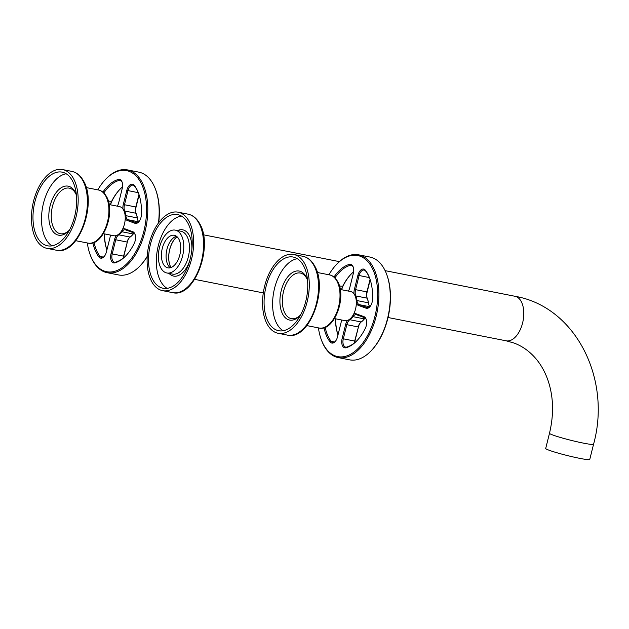 <?xml version="1.0" encoding="UTF-8"?>
<svg xmlns="http://www.w3.org/2000/svg" width="629" height="629" viewBox="0 0 629 629"><rect width="100%" height="100%" fill="white"/><g stroke="black" fill="none" stroke-linecap="round" stroke-linejoin="round"><path stroke-width="0.94" d="M304.617 263.512A40.17 22.455 101.2 0 1 304.751 309.468A40.17 22.455 101.2 0 1 278.144 333.284A40.17 22.455 101.2 0 1 267.215 324.242A40.17 22.455 101.2 0 1 267.081 278.293A40.17 22.455 101.2 0 1 293.688 254.47A40.17 22.455 101.2 0 1 304.617 263.512M303.398 265.493A37.551 20.993 101.2 0 1 303.524 308.454A37.551 20.993 101.2 0 1 278.647 330.712A37.551 20.993 101.2 0 1 268.441 322.268A37.551 20.993 101.2 0 1 268.316 279.307A37.551 20.993 101.2 0 1 293.185 257.041A37.551 20.993 101.2 0 1 303.398 265.493M283.066 330.76A37.551 20.993 101.2 0 1 276.964 323.943A37.551 20.993 101.2 0 1 275.588 284.615A37.551 20.993 101.2 0 1 297.289 258.676M306.064 276.681A24.971 13.964 101.2 0 1 307.251 279.292A24.971 13.964 101.2 0 1 307.502 280.007A23.226 12.989 101.2 0 0 306.669 278.277A23.226 12.989 101.2 0 0 300.355 273.049A23.226 12.989 101.2 0 0 284.968 286.824A23.226 12.989 101.2 0 0 285.047 313.399A23.226 12.989 101.2 0 0 291.361 318.628A23.226 12.989 101.2 0 0 300.615 314.901A24.971 13.964 101.2 0 1 300.112 315.475A24.971 13.964 101.2 0 1 282.814 314.437A24.971 13.964 101.2 0 1 285.731 279.708A24.971 13.964 101.2 0 1 306.064 276.681M73.514 178.605A40.17 22.455 101.2 0 1 73.648 224.561A40.17 22.455 101.2 0 1 47.041 248.376A40.17 22.455 101.2 0 1 36.12 239.334A40.17 22.455 101.2 0 1 35.987 193.378A40.17 22.455 101.2 0 1 62.593 169.563A40.17 22.455 101.2 0 1 73.514 178.605M72.296 180.586A37.551 20.993 101.2 0 1 72.421 223.539A37.551 20.993 101.2 0 1 47.545 245.805A37.551 20.993 101.2 0 1 37.339 237.353A37.551 20.993 101.2 0 1 37.213 194.4A37.551 20.993 101.2 0 1 62.082 172.134A37.551 20.993 101.2 0 1 72.296 180.586M51.963 245.853A37.551 20.993 101.2 0 1 45.862 239.036A37.551 20.993 101.2 0 1 44.486 199.7A37.551 20.993 101.2 0 1 66.187 173.769M69.512 230.002A24.971 13.964 101.2 0 1 69.009 230.568A24.971 13.964 101.2 0 1 51.712 229.53A24.971 13.964 101.2 0 1 54.629 194.801A24.971 13.964 101.2 0 1 74.961 191.774A24.971 13.964 101.2 0 1 76.148 194.385A24.971 13.964 101.2 0 1 76.4 195.1A23.226 12.989 101.2 0 0 75.574 193.37A23.226 12.989 101.2 0 0 69.253 188.142A23.226 12.989 101.2 0 0 53.866 201.917A23.226 12.989 101.2 0 0 53.945 228.492A23.226 12.989 101.2 0 0 60.266 233.721A23.226 12.989 101.2 0 0 69.512 229.994M181.238 235.057A21.826 12.203 101.2 0 1 181.309 260.036A21.826 12.203 101.2 0 1 166.85 272.978A21.826 12.203 101.2 0 1 160.914 268.064A21.826 12.203 101.2 0 1 160.843 243.093A21.826 12.203 101.2 0 1 175.302 230.143A21.826 12.203 101.2 0 1 181.238 235.057M178.801 239.02A16.59 9.278 101.2 0 1 178.856 258A16.59 9.278 101.2 0 1 167.864 267.844A16.59 9.278 101.2 0 1 163.351 264.109A16.59 9.278 101.2 0 1 163.296 245.129A16.59 9.278 101.2 0 1 174.288 235.285A16.59 9.278 101.2 0 1 178.801 239.02M188.983 221.188A39.997 22.361 101.2 0 1 189.117 266.948A39.997 22.361 101.2 0 1 162.628 290.661A39.997 22.361 101.2 0 1 151.746 281.658A39.997 22.361 101.2 0 1 151.613 235.906A39.997 22.361 101.2 0 1 178.109 212.185A39.997 22.361 101.2 0 1 188.983 221.188M152.886 279.811A37.551 20.993 101.2 0 1 152.761 236.85A37.551 20.993 101.2 0 1 177.637 214.583A37.551 20.993 101.2 0 1 187.843 223.036A37.551 20.993 101.2 0 1 187.969 265.996A37.551 20.993 101.2 0 1 163.1 288.263A37.551 20.993 101.2 0 1 152.886 279.811M167.133 288.365A37.551 20.993 101.2 0 1 160.702 281.352A37.551 20.993 101.2 0 1 159.42 241.709A37.551 20.993 101.2 0 1 181.411 216.022M170.931 267.569A18.776 10.496 101.2 0 1 170.86 267.435A18.776 10.496 101.2 0 1 177.016 236.708M170.302 267.757A16.59 9.278 101.2 0 1 168.014 265.029A16.59 9.278 101.2 0 1 167.283 248.038A16.59 9.278 101.2 0 1 176.513 236.292M579.757 458.36A22.707 1.659 -166 0 1 557.058 452.794A22.707 1.659 -166 0 1 545.713 448.453L549.502 433.239A22.707 1.659 -166 0 0 560.848 437.587A22.707 1.659 -166 0 0 583.547 443.154A22.707 1.659 -166 0 0 593.564 444.231L589.766 459.437A22.707 1.659 -166 0 1 579.757 458.36M170.994 267.545A18.689 10.449 101.2 0 1 170.899 267.372A18.689 10.449 101.2 0 1 177.071 236.756M194.471 279.622L196.099 279.795M334.494 318.596L344.834 320.633A14.844 8.303 -78.8 0 0 347.42 320.444A14.844 8.303 -78.8 0 0 353.592 314.248A14.844 8.303 -78.8 0 0 355.566 308.957A14.844 8.303 -78.8 0 0 356.336 303.217A14.844 8.303 -78.8 0 0 354.033 293.916A14.844 8.303 -78.8 0 0 350.581 291.51L340.242 289.466M369.836 306.748L359.253 304.656L358.333 305.364A7.862 4.395 101.2 0 1 356.336 303.217M370.064 279.362L366.919 291.966A6.982 3.908 -78.8 0 0 367.037 297.879A6.982 3.908 -78.8 0 0 367.155 298.17A14.844 8.303 101.2 0 1 367.399 298.783A14.844 8.303 101.2 0 1 368.303 302.801A6.982 3.908 -78.8 0 0 368.728 304.688A6.982 3.908 -78.8 0 0 370.017 306.575A6.982 3.908 101.2 0 1 367.336 307.597A6.982 3.908 101.2 0 1 367.006 307.502L359.253 304.656A6.982 3.908 101.2 0 1 356.934 300.56L356.25 300.67M358.333 305.364L366.078 308.21A7.862 4.395 101.2 0 0 369.766 306.873A7.862 4.395 101.2 0 0 372.541 299.373A42.788 23.926 101.2 0 0 369.655 278.199A42.788 23.926 101.2 0 0 365.307 270.195A7.862 4.395 101.2 0 0 357.917 275.258L354.386 289.419A7.862 4.395 101.2 0 0 354.033 293.916M355.228 296.157L355.786 295.929A14.844 8.303 101.2 0 1 356.934 300.56L368.303 302.801L368.508 303.272A7.862 4.395 101.2 0 0 368.861 305.026M328.904 274.771A51.523 28.808 101.2 0 1 336.012 264.99A51.523 28.808 101.2 0 1 369.184 263.244A51.523 28.808 101.2 0 1 374.978 316.088A51.523 28.808 101.2 0 1 348.663 355.196A51.523 28.808 101.2 0 1 321.285 339.629A51.523 28.808 101.2 0 1 318.423 327.882M366.235 319.516A6.982 3.908 101.2 0 0 364.474 317.645L356.729 314.799A6.982 3.908 101.2 0 0 356.399 314.704A6.982 3.908 101.2 0 0 352.924 316.646L364.285 318.887L364.734 318.416A7.862 4.395 101.2 0 1 365.072 317.975A6.982 3.908 -78.8 0 0 364.82 318.227A6.982 3.908 -78.8 0 0 364.285 318.887A14.844 8.303 101.2 0 1 363.153 320.287A14.844 8.303 101.2 0 1 361.219 321.969A6.982 3.908 -78.8 0 0 360.307 322.763A6.982 3.908 -78.8 0 0 358.192 326.97L345.659 324.422A7.862 4.395 101.2 0 1 347.42 320.444M345.659 324.422L342.129 338.583A7.862 4.395 101.2 0 0 345.966 347.766A42.788 23.926 101.2 0 0 357.421 340.187A42.788 23.926 101.2 0 0 365.315 328.354A7.862 4.395 101.2 0 0 366.109 319.147A7.862 4.395 101.2 0 0 363.971 316.662L356.226 313.816A7.862 4.395 101.2 0 0 353.592 314.248M333.999 277.035A42.788 23.926 101.2 0 1 349.457 264.369A7.862 4.395 101.2 0 1 353.16 266.908A7.862 4.395 101.2 0 1 353.294 273.56L349.763 287.72A7.862 4.395 101.2 0 1 348.403 291.078M341.437 319.964A7.862 4.395 101.2 0 1 341.036 322.724L337.506 336.885A7.862 4.395 101.2 0 1 335.131 341.618A7.862 4.395 101.2 0 1 330.115 341.94A42.788 23.926 101.2 0 1 323.998 327.725M367.155 298.17L355.786 295.929A6.982 3.908 101.2 0 1 355.558 289.725L359.088 275.565A6.982 3.908 101.2 0 1 364.136 270.069A6.982 3.908 101.2 0 1 365.661 271.068A41.915 23.438 101.2 0 1 369.781 278.553M336.012 264.99L336.523 264.432A52.396 29.296 101.2 0 1 358.561 254.808A52.396 29.296 101.2 0 1 376.15 316.403A52.396 29.296 101.2 0 1 338.276 357.61A52.396 29.296 101.2 0 1 321.545 340.336L321.285 339.629M357.681 339.904A41.915 23.438 101.2 0 1 346.713 347.059A6.982 3.908 101.2 0 1 345.643 347.106A6.982 3.908 101.2 0 1 343.3 338.889L346.831 324.729A6.982 3.908 101.2 0 1 349.85 319.729L349.512 319.328M334.927 277.861A41.915 23.438 101.2 0 1 350.125 265.359A6.982 3.908 101.2 0 1 351.194 265.32A6.982 3.908 101.2 0 1 353.294 267.286M335.391 341.319A6.982 3.908 101.2 0 1 332.702 342.349A6.982 3.908 101.2 0 1 331.184 341.35A41.915 23.438 101.2 0 1 325.169 327.308M367.399 298.783L367.658 299.49A13.972 7.815 101.2 0 1 368.508 303.272M358.561 254.808L369.923 257.049A52.396 29.296 101.2 0 1 386.654 274.323L386.914 275.03A51.523 28.808 101.2 0 1 387.763 318.612A51.523 28.808 101.2 0 1 372.187 349.677L371.676 350.227A52.396 29.296 101.2 0 1 349.645 359.851L338.276 357.61M354.599 342.797A7.862 4.395 101.2 0 1 354.913 341.107L358.444 326.946A7.862 4.395 101.2 0 1 360.559 322.504M364.734 318.416A13.972 7.815 101.2 0 1 363.664 319.736L363.153 320.287M338.001 334.88A42.788 23.926 101.2 0 1 335.611 318.817M341.775 289.765A7.862 4.395 101.2 0 1 342.891 286.305A42.788 23.926 101.2 0 1 350.526 274.755M367.171 298.217A7.862 4.395 101.2 0 1 367.171 291.942L370.198 279.779M386.654 274.323A52.396 29.296 101.2 0 1 387.519 318.644A52.396 29.296 101.2 0 1 371.676 350.227M352.397 316.238L352.924 316.646A14.844 8.303 101.2 0 1 349.85 319.729L361.219 321.969M354.347 343.002A6.982 3.908 101.2 0 1 354.662 341.13L358.444 326.946M341.539 289.725A6.982 3.908 101.2 0 1 342.538 286.62A41.915 23.438 101.2 0 1 350.267 275.03A41.915 23.438 101.2 0 1 353.608 271.862M337.993 334.927A41.915 23.438 101.2 0 1 335.406 318.777M103.392 233.681L113.739 235.726A14.844 8.303 -78.8 0 0 116.318 235.537A14.844 8.303 -78.8 0 0 122.49 229.341A14.844 8.303 -78.8 0 0 124.463 224.05A14.844 8.303 -78.8 0 0 125.242 218.31A14.844 8.303 -78.8 0 0 122.93 209.009A14.844 8.303 -78.8 0 0 119.479 206.595L109.139 204.559M138.734 221.833L128.159 219.749L127.239 220.457A7.862 4.395 101.2 0 1 125.242 218.31M138.923 221.66A6.982 3.908 101.2 0 1 136.234 222.69A6.982 3.908 101.2 0 1 135.903 222.595L128.159 219.749A6.982 3.908 101.2 0 1 125.831 215.653L125.147 215.755M127.239 220.457L134.983 223.303A7.862 4.395 101.2 0 0 138.663 221.958A7.862 4.395 101.2 0 0 141.439 214.465A42.788 23.926 101.2 0 0 138.553 193.292A42.788 23.926 101.2 0 0 134.205 185.288A7.862 4.395 101.2 0 0 126.814 190.351L123.284 204.511A7.862 4.395 101.2 0 0 122.93 209.009M138.962 194.455L135.817 207.059A6.982 3.908 -78.8 0 0 135.935 212.972A6.982 3.908 -78.8 0 0 136.053 213.262A14.844 8.303 101.2 0 1 136.296 213.876A14.844 8.303 101.2 0 1 137.201 217.893A6.982 3.908 -78.8 0 0 137.625 219.78A6.982 3.908 -78.8 0 0 138.923 221.667M124.125 211.242L124.684 211.014A14.844 8.303 101.2 0 1 125.831 215.653L137.201 217.893L137.405 218.365A7.862 4.395 101.2 0 0 137.759 220.119M97.802 189.864A51.523 28.808 101.2 0 1 104.909 180.083A51.523 28.808 101.2 0 1 138.081 178.337A51.523 28.808 101.2 0 1 143.876 231.181A51.523 28.808 101.2 0 1 117.56 270.289A51.523 28.808 101.2 0 1 90.183 254.721A51.523 28.808 101.2 0 1 87.321 242.975M135.133 234.609A6.982 3.908 101.2 0 0 133.372 232.738L125.627 229.892A6.982 3.908 101.2 0 0 125.297 229.797A6.982 3.908 101.2 0 0 121.822 231.739L133.191 233.98L133.631 233.508A7.862 4.395 101.2 0 1 133.969 233.06A6.982 3.908 -78.8 0 0 133.718 233.32A6.982 3.908 -78.8 0 0 133.191 233.98A14.844 8.303 101.2 0 1 132.051 235.38A14.844 8.303 101.2 0 1 130.117 237.062A6.982 3.908 -78.8 0 0 129.204 237.856A6.982 3.908 -78.8 0 0 127.089 242.063L114.557 239.515A7.862 4.395 101.2 0 1 116.318 235.537M114.557 239.515L111.026 253.676A7.862 4.395 101.2 0 0 114.863 262.859A42.788 23.926 101.2 0 0 126.319 255.28A42.788 23.926 101.2 0 0 134.213 243.447A7.862 4.395 101.2 0 0 135.007 234.232A7.862 4.395 101.2 0 0 132.876 231.747L125.132 228.901A7.862 4.395 101.2 0 0 122.49 229.341M102.897 192.128A42.788 23.926 101.2 0 1 118.354 179.462A7.862 4.395 101.2 0 1 122.065 182.001A7.862 4.395 101.2 0 1 122.191 188.653L118.661 202.813A7.862 4.395 101.2 0 1 117.308 206.17M110.334 235.057A7.862 4.395 101.2 0 1 109.933 237.817L106.403 251.977A7.862 4.395 101.2 0 1 104.029 256.711A7.862 4.395 101.2 0 1 99.012 257.033A42.788 23.926 101.2 0 1 92.895 242.818M136.053 213.262L124.684 211.014A6.982 3.908 101.2 0 1 124.456 204.818L127.986 190.658A6.982 3.908 101.2 0 1 133.034 185.162A6.982 3.908 101.2 0 1 134.559 186.16A41.915 23.438 101.2 0 1 138.687 193.646M104.909 180.083L105.428 179.524A52.396 29.296 101.2 0 1 127.459 169.901A52.396 29.296 101.2 0 1 145.047 231.488A52.396 29.296 101.2 0 1 107.174 272.703A52.396 29.296 101.2 0 1 90.45 255.429L90.183 254.721M126.578 254.997A41.915 23.438 101.2 0 1 115.61 262.151A6.982 3.908 101.2 0 1 114.541 262.191A6.982 3.908 101.2 0 1 112.198 253.982L115.728 239.822A6.982 3.908 101.2 0 1 118.755 234.821L118.409 234.42M103.824 192.954A41.915 23.438 101.2 0 1 119.03 180.452A6.982 3.908 101.2 0 1 120.092 180.405A6.982 3.908 101.2 0 1 122.191 182.379M104.288 256.412A6.982 3.908 101.2 0 1 101.599 257.442A6.982 3.908 101.2 0 1 100.082 256.443A41.915 23.438 101.2 0 1 94.067 242.401M136.296 213.876L136.556 214.583A13.972 7.815 101.2 0 1 137.405 218.365M127.459 169.901L138.828 172.142A52.396 29.296 101.2 0 1 155.552 189.415L155.819 190.123A51.523 28.808 101.2 0 1 158.712 222.65M147.21 256.624A51.523 28.808 101.2 0 1 141.093 264.762L140.574 265.32A52.396 29.296 101.2 0 1 118.543 274.944L107.174 272.703M123.496 257.89A7.862 4.395 101.2 0 1 123.811 256.192L127.341 242.031A7.862 4.395 101.2 0 1 129.456 237.597M133.631 233.508A13.972 7.815 101.2 0 1 132.562 234.821L132.051 235.38M106.899 249.972A42.788 23.926 101.2 0 1 104.508 233.902M110.673 204.857A7.862 4.395 101.2 0 1 111.789 201.398A42.788 23.926 101.2 0 1 119.424 189.848M136.068 213.31A7.862 4.395 101.2 0 1 136.068 207.027L139.103 194.872M155.552 189.415A52.396 29.296 101.2 0 1 158.429 223.036M147.225 256.357A52.396 29.296 101.2 0 1 140.574 265.32M121.303 231.33L121.822 231.739A14.844 8.303 101.2 0 1 118.755 234.821L130.117 237.062M123.245 258.094A6.982 3.908 101.2 0 1 123.559 256.223L127.341 242.031M110.445 204.81A6.982 3.908 101.2 0 1 111.443 201.712A41.915 23.438 101.2 0 1 119.164 190.123A41.915 23.438 101.2 0 1 122.506 186.955M106.891 250.02A41.915 23.438 101.2 0 1 104.304 233.862M293.688 254.47L302.926 256.294A40.17 22.455 101.2 0 1 313.847 265.336A40.17 22.455 101.2 0 1 313.981 311.292A40.17 22.455 101.2 0 1 287.374 335.108L278.144 333.284M317.291 272.475L329.51 274.889A27.071 15.135 101.2 0 1 336.869 280.982A27.071 15.135 101.2 0 1 336.963 311.953A27.071 15.135 101.2 0 1 319.029 328L306.81 325.594M62.593 169.563L71.824 171.387A40.17 22.455 101.2 0 1 82.745 180.429A40.17 22.455 101.2 0 1 82.879 226.377A40.17 22.455 101.2 0 1 56.272 250.2L47.041 248.376M86.189 187.568L98.407 189.982A27.071 15.135 101.2 0 1 105.774 196.075A27.071 15.135 101.2 0 1 105.861 227.045A27.071 15.135 101.2 0 1 87.926 243.093L75.716 240.687M178.109 212.185L188.047 214.151A39.997 22.361 101.2 0 1 198.929 223.153A39.997 22.361 101.2 0 1 199.063 268.905A39.997 22.361 101.2 0 1 172.566 292.619L162.628 290.661M177.52 230.584A23.58 13.185 101.2 0 1 189.156 235.144A23.58 13.185 101.2 0 1 191.837 249.776M189.604 261.106A23.58 13.185 101.2 0 1 169.067 273.418M175.302 230.143L180.987 231.268A21.826 12.203 101.2 0 1 186.923 236.182A21.826 12.203 101.2 0 1 186.994 261.161A21.826 12.203 101.2 0 1 172.535 274.102L166.85 272.978M593.564 444.231C611.687 378.847 575.59 306.7 514.978 296.275A22.707 12.698 101.2 0 1 522.597 322.968A22.707 12.698 101.2 0 1 506.188 340.824L513.972 343.025C522.385 346.139 529.752 351.43 536.081 358.892C541.074 364.844 545.021 371.936 547.93 380.183C553.504 396.506 554.031 414.189 549.502 433.239M367.682 307.636L366.078 308.21M367.171 291.942L354.386 289.419M354.913 341.107L342.129 338.583M346.713 347.059L345.966 347.766M364.474 317.645L363.971 316.662M356.729 314.799L356.226 313.816M365.661 271.068L365.307 270.195M369.404 277.601L357.917 275.258M352.169 265.768L350.125 265.359L349.457 264.369M334.486 342.003L331.184 341.35L330.115 341.94M339.448 286.014L342.891 286.305M136.579 222.729L134.983 223.303M136.068 207.027L123.284 204.511M123.811 256.192L111.026 253.676M115.61 262.151L114.863 262.859M133.372 232.738L132.876 231.747M125.627 229.892L125.132 228.901M134.559 186.16L134.205 185.288M138.301 192.694L126.814 190.351M121.067 180.853L119.03 180.452L118.354 179.462M103.384 257.096L100.082 256.443L99.012 257.033M108.345 201.099L111.789 201.398M302.926 256.294C307.77 257.355 311.646 260.524 314.563 265.815C328.692 288.577 309.334 341.044 287.374 335.108M329.51 274.889C332.765 275.533 335.461 277.719 337.592 281.462C347.043 296.857 334.251 331.915 319.029 328M71.824 171.387C76.667 172.448 80.551 175.617 83.468 180.9C97.589 203.662 78.232 256.137 56.272 250.2M98.407 189.982C101.67 190.626 104.359 192.812 106.49 196.555C115.94 211.949 103.156 247.008 87.926 243.093M188.047 214.151C192.875 215.204 196.743 218.365 199.645 223.633C213.703 246.293 194.44 298.531 172.566 292.619M506.188 340.824L388.03 317.511M263.299 292.902L194.644 279.355M514.978 296.275L385.105 270.651M339.353 261.625L203.434 234.806"/></g></svg>
